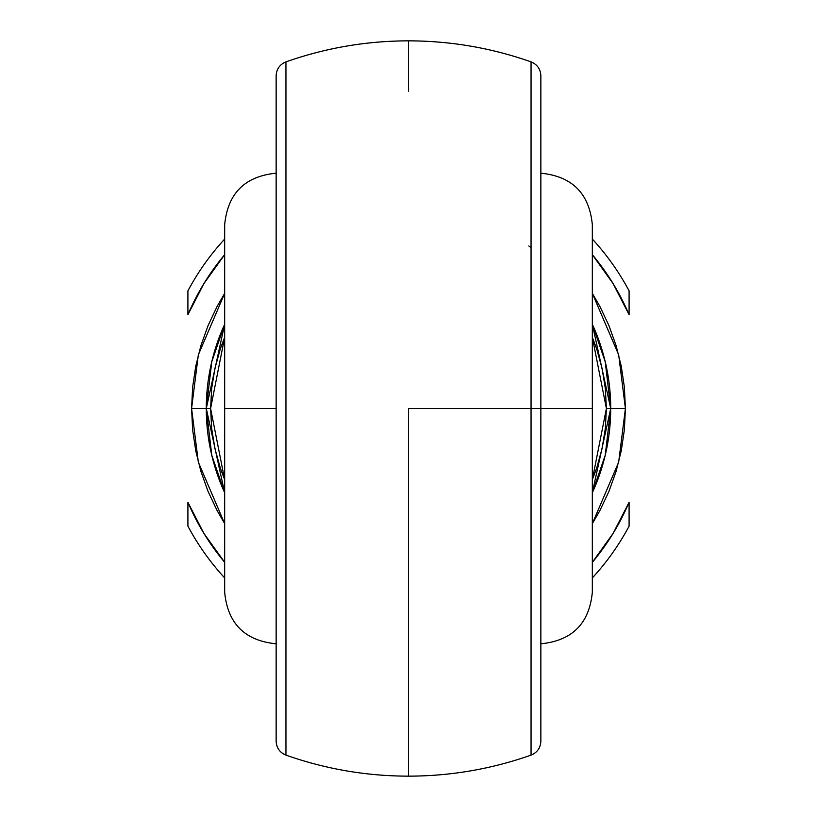 <?xml version="1.0" encoding="UTF-8"?>
<svg xmlns="http://www.w3.org/2000/svg" width="817" height="817" viewBox="0 0 817 817"><rect width="100%" height="100%" fill="white"/><g stroke="black" fill="none" stroke-linecap="round" stroke-linejoin="round"><path stroke-width="1.23" d="M531.05 62.143L531.05 408.5L540.854 408.5L540.854 75.991M540.854 173.204C572.114 176.258 589.271 193.415 592.325 224.675L592.325 592.325L592.325 408.5L540.854 408.5L540.854 739.528M276.146 741.09L276.146 408.5L224.675 408.5L224.675 592.325C227.729 623.585 244.886 640.742 276.146 643.796M285.95 62.664L285.95 754.336M276.146 741.254C276.503 747.943 279.771 752.559 285.95 755.122C325.605 769.083 366.455 776.099 408.5 776.15L408.5 408.5L531.05 408.5L531.05 62.664M625.413 408.5L610.707 408.5L605.223 455.263L592.325 492.743A202.208 202.208 0 0 0 592.325 324.257L605.223 361.737L610.707 408.5L625.413 408.5L624.372 387.238L621.247 366.179L616.069 345.53L608.9 325.493L599.801 306.252L592.325 293.344L618.673 354.844L625.413 408.5L618.673 462.156L592.325 523.656L599.801 510.748L608.9 491.507L616.069 471.47L621.247 450.821L624.372 429.762L625.413 408.5M531.05 247.663L528.803 245.978M224.675 324.257L206.292 408.5L210.602 408.5L211.685 428.68L214.942 448.625L220.324 468.1L224.675 479.773L210.602 408.5L224.675 337.227L220.324 348.9L214.942 368.375L211.685 388.32L210.602 408.5L191.587 408.5L198.327 354.844L224.675 293.344L217.199 306.252L208.1 325.493L200.931 345.53L195.753 366.179L192.628 387.238L191.587 408.5L192.628 429.762L195.753 450.821L200.931 471.47L208.1 491.507L217.199 510.748L224.675 523.656L198.327 462.156L191.587 408.5L206.292 408.5A202.208 202.208 0 0 0 224.675 492.743L211.777 455.263L206.292 408.5L211.777 361.737L224.675 324.257A202.208 202.208 0 0 0 206.292 408.5L224.675 492.743M285.95 722.974L285.95 716.805M285.95 739.712L285.95 735.637M285.95 727.15L285.95 723.29M285.95 750.363L285.95 748.086M285.95 742.653L285.95 739.885M285.95 751.997L285.95 750.476M285.95 66.534L285.95 65.003M285.95 77.084L285.95 74.347M285.95 68.914L285.95 66.616M285.95 93.475L285.95 89.86M285.95 81.363L285.95 77.329M285.95 100.195L285.95 94.078M408.5 91.198L408.5 40.85C366.455 40.901 325.605 47.917 285.95 61.878C279.771 64.441 276.503 69.057 276.146 75.746M540.854 77.472L540.854 408.5L592.325 408.5L592.325 592.325C589.271 623.585 572.114 640.742 540.854 643.796M276.146 173.204C244.886 176.258 227.729 193.415 224.675 224.675L224.675 408.5L276.146 408.5L276.146 77.472M531.05 94.067L531.05 100.195M531.05 77.319L531.05 81.363M531.05 89.86L531.05 93.475M531.05 66.616L531.05 68.914M531.05 74.347L531.05 77.084M531.05 65.003L531.05 66.545M531.05 754.336L531.05 408.5L408.5 408.5L408.5 725.802M531.05 750.445L531.05 751.997M531.05 739.896L531.05 742.653M531.05 748.086L531.05 750.425M531.05 723.505L531.05 727.15M531.05 735.637L531.05 739.691M531.05 716.805L531.05 723.29M629.09 526.148A250.002 250.002 0 0 1 592.325 577.936A250.002 250.002 0 0 0 629.09 526.148L629.09 502.312L613.087 533.419L592.325 562.341A239.708 239.708 0 0 0 629.09 502.312L629.09 526.148M224.675 577.936A250.002 250.002 0 0 1 187.91 526.148A250.002 250.002 0 0 0 224.675 577.936M187.91 290.852A250.002 250.002 0 0 1 224.675 239.064A250.002 250.002 0 0 0 187.91 290.852L187.91 314.688L203.913 283.581L224.675 254.659A239.708 239.708 0 0 0 187.91 314.688L187.91 290.852M592.325 239.064A250.002 250.002 0 0 1 629.09 290.852A250.002 250.002 0 0 0 592.325 239.064M224.675 562.341L203.913 533.419L187.91 502.312L187.91 526.148L187.91 502.312A239.708 239.708 0 0 0 224.675 562.341M592.325 254.659L613.087 283.581L629.09 314.688L629.09 290.852L629.09 314.688A239.708 239.708 0 0 0 592.325 254.659M224.348 255.047L203.913 283.581M592.325 479.773L596.676 468.1L602.058 448.625L605.315 428.68L606.398 408.5L605.315 388.32L602.058 368.375L596.676 348.9L592.325 337.227L606.398 408.5L592.325 479.773M206.354 413.514L207.171 427.301M212.522 458.317L218.231 476.944M224.675 408.5L224.675 224.675L224.675 408.5M592.325 408.5L592.325 224.675L592.325 408.5M285.95 754.857L285.95 62.143M276.146 75.991L276.146 741.009M540.854 741.009L540.854 408.5L531.05 408.5L531.05 754.857M592.325 492.743L610.707 408.5L606.398 408.5L610.707 408.5L592.325 324.257M408.5 40.85C450.545 40.901 491.395 47.917 531.05 61.878C537.229 64.441 540.497 69.057 540.854 75.746M540.854 741.254C540.497 747.943 537.229 752.559 531.05 755.122C491.395 769.083 450.545 776.099 408.5 776.15"/></g></svg>
